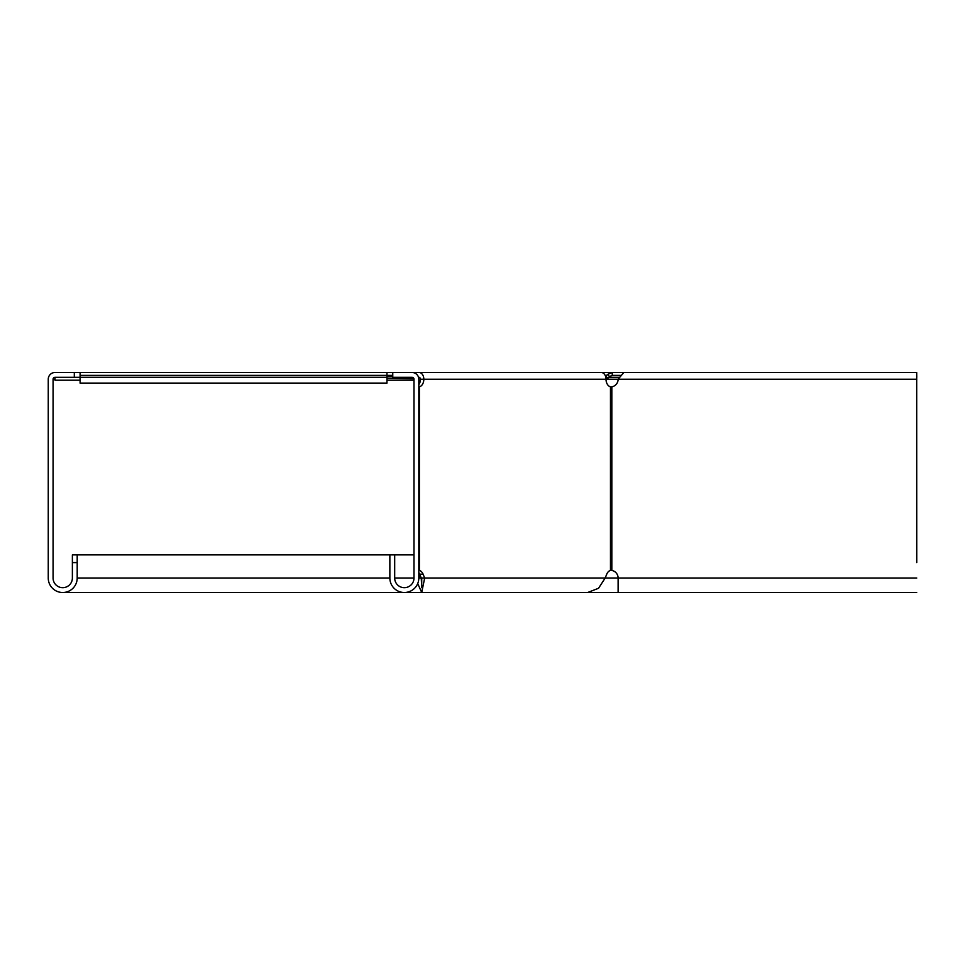 <?xml version="1.0" encoding="UTF-8"?>
<svg xmlns="http://www.w3.org/2000/svg" width="965" height="965" viewBox="0 0 965 965"><rect width="100%" height="100%" fill="white"/><g stroke="black" fill="none" stroke-linecap="round" stroke-linejoin="round"><path stroke-width="1.45" d="M609.554 376.519L607.829 378.232L605.791 376.181L607.504 374.468L612.28 372.49L612.28 375.385L609.554 376.519L607.504 374.468M386.965 380.21L413.985 380.21L386.965 380.21M386.965 372.49L80.095 372.49L80.095 383.105L386.965 383.105L386.965 372.49L419.051 372.49A6.755 4.777 90 0 1 423.828 379.245L420.414 379.245A1.93 1.363 90 0 0 419.051 377.315L418.533 377.315M386.965 377.315L55.005 377.315L55.005 380.21L80.095 380.21M420.366 380.21L418.81 380.21M606.02 379.522L607.829 378.232M632.437 372.49L419.051 372.49M620.338 375.385L612.28 375.385M412.091 377.315L413.394 377.846M413.913 378.714L386.965 378.232M80.095 375.385L392.755 375.385M601.243 372.49A6.755 4.777 90 0 1 606.02 379.245A7.72 5.464 90 0 0 610.471 386.832L611.834 386.832A7.72 7.72 0 0 0 618.119 379.245L623.836 372.49L916.69 372.49L916.69 562.535M916.69 377.315L916.75 562.595M608.746 377.315L619.18 377.315M916.69 372.49L916.75 377.315M80.095 372.49L55.005 372.49A6.755 6.755 0 0 0 48.25 379.245L48.25 578.035A14.475 14.475 0 0 0 62.725 592.51A14.475 14.475 0 0 0 77.2 578.035L77.2 554.875L72.375 554.875L72.375 562.595L77.2 562.595M413.985 554.875L77.2 554.875M55.005 377.315A1.93 1.93 0 0 0 53.075 379.245L53.075 578.035A9.65 9.65 0 0 0 62.725 587.685A9.65 9.65 0 0 0 72.375 578.035L72.375 562.595M74.305 372.49L74.305 377.315M392.755 372.49L392.755 377.315L412.055 377.315A1.93 1.93 0 0 1 413.985 379.245L413.985 578.035A9.65 9.65 0 0 1 404.335 587.685A9.65 9.65 0 0 1 394.685 578.035L394.685 554.875M412.055 372.49A6.755 6.755 0 0 1 418.81 379.245L418.81 578.035A14.475 14.475 0 0 1 404.335 592.51A14.475 14.475 0 0 1 389.86 578.035L389.86 554.875M422.175 578.035L418.762 578.035M418.81 577.914L420.004 574.971M418.81 570.448L419.377 570.448A7.72 5.464 -90 0 1 423.092 574.175L424.672 578.035L421.259 578.035L421.717 587.685L421.717 579.06M916.75 578.035L605.176 578.035L598.529 588.276L587.661 592.51L618.119 592.51L618.119 578.035A7.72 7.72 0 0 0 611.834 570.448L610.471 570.448A7.72 5.464 90 0 0 606.744 574.175L605.176 578.035L424.672 578.035L421.717 592.51L417.724 583.548M418.81 572.571A7.72 5.464 -90 0 1 419.679 574.175L421.259 578.035M606.02 379.245L423.828 379.245A7.72 5.464 -90 0 1 419.377 386.832L418.81 386.832M420.414 379.245A7.72 5.464 -90 0 1 418.81 384.709M610.471 386.832L611.834 386.832L611.834 570.448L610.471 570.448L610.471 386.832M610.712 386.905L611.834 386.832M611.834 570.448L610.712 570.375M392.755 376.519L386.965 376.519M606.539 379.245L916.75 379.245M55.005 379.245L53.075 379.245M413.985 578.035L394.685 578.035M389.86 578.035L77.2 578.035M423.092 574.175L419.679 574.175M419.377 386.832L419.377 570.448M587.661 592.51L62.725 592.51M916.69 592.51L618.119 592.51"/></g></svg>
